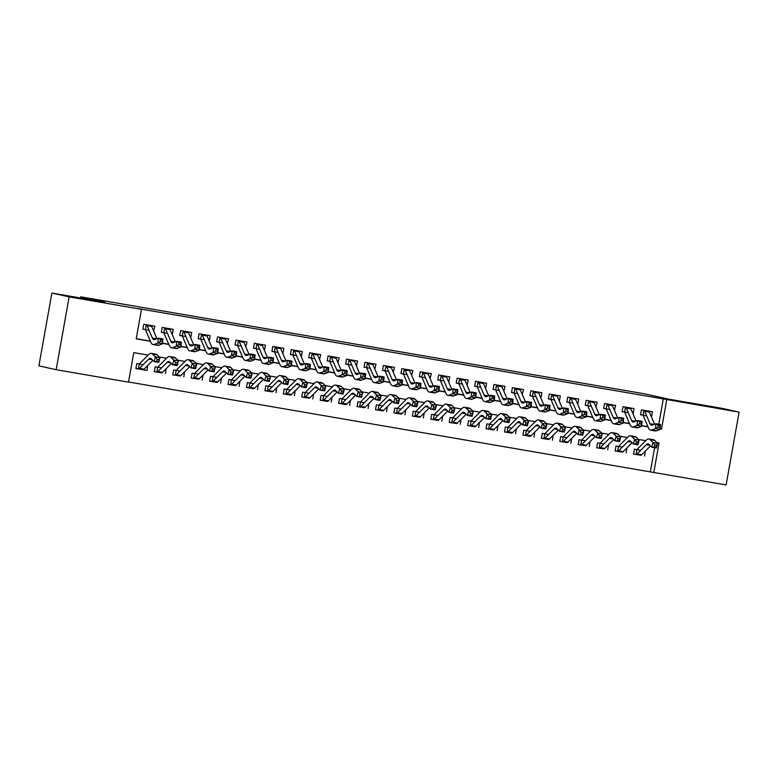 <?xml version="1.0" encoding="UTF-8"?>
<svg xmlns="http://www.w3.org/2000/svg" width="778" height="778" viewBox="0 0 778 778"><rect width="100%" height="100%" fill="white"/><g stroke="black" fill="none" stroke-linecap="round" stroke-linejoin="round"><path stroke-width="1.17" d="M96.258 301.125L71.868 296.846L96.258 301.125M718.308 408.119L693.908 403.85L718.308 408.119M148.141 355.099L133.767 352.619L128.506 382.144L56.162 369.696L38.9 365.874L51.873 293.063L104.855 302.175L80.688 296.826L644.68 393.843L668.847 399.192L721.838 408.304L739.1 412.126L726.127 484.937L653.792 472.499L659.044 442.974L656.953 442.614M128.535 381.979L653.792 472.499M153.655 331.029L154.832 326.157L143.774 324.261L142.899 329.172L149.045 330.232M172.385 334.248L173.261 329.327L162.203 327.431L161.328 332.342L167.484 333.402M190.824 337.419L191.699 332.498L180.642 330.601L179.757 335.512L185.913 336.573M209.253 340.589L210.128 335.668L199.071 333.772L198.196 338.683L204.342 339.743M227.38 343.711L228.557 338.838L217.5 336.942L216.624 341.853L222.771 342.913M245.809 346.881L246.986 342.009L235.929 340.112L235.053 345.024L241.199 346.084M264.539 350.1L265.424 345.179L254.357 343.283L253.482 348.194L259.638 349.254M282.978 353.27L283.853 348.349L272.796 346.453L271.921 351.364L278.067 352.424M301.407 356.441L302.282 351.52L291.225 349.623L290.35 354.535L296.496 355.595M319.534 359.562L320.711 354.69L309.654 352.794L308.778 357.705L314.925 358.765M337.963 362.733L339.14 357.861L328.083 355.964L327.207 360.875L333.363 361.935M356.402 365.903L357.579 361.031L346.511 359.135L345.636 364.046L351.792 365.106M374.831 369.073L376.007 364.201L364.95 362.305L364.075 367.216L370.221 368.276M393.26 372.244L394.436 367.372L383.379 365.475L382.504 370.386L388.65 371.446M411.688 375.414L412.865 370.542L401.808 368.646L400.933 373.557L407.079 374.617M430.117 378.585L431.294 373.712L420.237 371.816L419.361 376.727L425.517 377.787M448.857 381.804L449.733 376.883L438.675 374.977L437.79 379.897L443.946 380.957M467.286 384.974L468.161 380.053L457.104 378.147L456.229 383.068L462.375 384.128M485.715 388.144L486.59 383.223L475.533 381.317L474.658 386.238L480.804 387.298M503.843 391.266L505.019 386.394L493.962 384.488L493.087 389.408L499.233 390.468M522.271 394.436L523.458 389.564L512.391 387.658L511.516 392.579L517.671 393.639M541.011 397.655L541.887 392.734L530.829 390.828L529.954 395.749L536.1 396.809M559.44 400.826L560.316 395.905L549.258 393.999L548.383 398.92L554.529 399.98M577.869 403.996L578.744 399.075L567.687 397.169L566.812 402.09L572.958 403.15M595.997 407.118L597.173 402.245L586.116 400.339L585.241 405.26L591.397 406.32M614.435 410.288L615.612 405.416L604.545 403.51L603.67 408.431L609.826 409.491M633.166 413.507L634.041 408.586L622.984 406.68L622.108 411.601L628.254 412.661M640.994 455.237L633.525 454.138L634.401 449.217L640.741 450.306M622.565 452.076L615.097 450.968L615.972 446.047L622.312 447.136M604.136 448.906L596.658 447.797L597.543 442.876L603.884 443.966M585.698 445.736L578.229 444.627L579.104 439.706L585.455 440.795M567.269 442.565L559.8 441.457L560.675 436.536L567.016 437.625M548.84 439.395L541.371 438.286L542.247 433.365L548.587 434.455M530.411 436.225L522.942 435.116L523.818 430.195L530.158 431.284M511.973 433.054L504.504 431.946L505.379 427.025L511.73 428.114M493.544 429.884L486.075 428.775L486.95 423.854L493.301 424.944M475.115 426.714L467.646 425.605L468.521 420.684L474.862 421.773M456.686 423.543L449.217 422.435L450.092 417.514L456.433 418.603M438.257 420.373L430.788 419.264L431.664 414.343L438.004 415.433M419.819 417.202L412.35 416.094L413.225 411.173L419.575 412.262M401.39 414.032L393.921 412.924L394.796 408.003L401.147 409.092M382.961 410.862L375.492 409.753L376.367 404.832L382.708 405.921M364.532 407.691L357.063 406.583L357.938 401.662L364.279 402.751M346.103 404.521L338.625 403.412L339.509 398.492L345.85 399.581M327.664 401.351L320.196 400.242L321.071 395.321L327.421 396.41M309.236 398.18L301.767 397.072L302.642 392.151L308.983 393.24M290.807 395.01L283.338 393.901L284.213 388.981L290.554 390.07M272.378 391.84L264.909 390.731L265.784 385.81L272.125 386.899M253.939 388.669L246.47 387.561L247.346 382.64L253.696 383.729M235.51 385.499L228.042 384.39L228.917 379.469L235.267 380.559M217.081 382.329L209.613 381.22L210.488 376.299L216.829 377.388M198.653 379.158L191.184 378.05L192.059 373.129L198.4 374.218M180.224 375.988L172.755 374.879L173.63 369.958L179.971 371.048M161.785 372.818L154.316 371.709L155.192 366.788L161.542 367.877M650.34 471.731L654.619 447.681M644.583 456.034L645.351 451.094M626.154 452.864L626.922 447.924M607.725 449.694L608.493 444.753M589.286 446.523L590.055 441.583M570.858 443.353L571.626 438.413M552.429 440.183L553.197 435.242M534 437.012L534.768 432.072M515.571 433.842L516.339 428.902M497.132 430.672L497.901 425.731M478.703 427.501L479.472 422.561M460.275 424.331L461.043 419.391M441.846 421.161L442.614 416.22M423.407 417.99L424.185 413.05M404.978 414.82L405.746 409.88M386.549 411.65L387.318 406.709M368.12 408.479L368.889 403.539M349.692 405.309L350.46 400.369M331.253 402.138L332.021 397.198M312.824 398.968L313.592 394.028M294.395 395.798L295.163 390.857M275.966 392.627L276.735 387.687M257.528 389.457L258.306 384.517M239.099 386.287L239.867 381.346M220.67 383.116L221.438 378.176M202.241 379.946L203.009 375.006M183.812 376.776L184.581 371.835M165.374 373.605L166.152 368.665M143.103 364.707L136.763 363.618L135.887 368.539L146.945 370.435L147.713 365.495M658.801 424.224L663.303 398.92L138.027 308.565L141.479 309.323L136.218 338.848L150.417 341.289M136.247 338.683L150.339 341.104M162.514 343.195L168.768 344.275M180.943 346.366L187.197 347.445M199.382 349.536L205.625 350.615M217.811 352.706L224.064 353.786M236.24 355.877L242.493 356.956M254.669 359.047L260.922 360.126M273.107 362.217L279.351 363.297M291.536 365.388L297.779 366.467M309.965 368.558L316.218 369.638M328.394 371.728L334.647 372.808M346.823 374.899L353.076 375.978M365.261 378.069L371.505 379.149M383.69 381.239L389.943 382.319M402.119 384.41L408.372 385.489M420.548 387.58L426.801 388.66M438.977 390.751L445.23 391.83M457.415 393.921L463.659 395M475.844 397.091L482.097 398.171M494.273 400.262L500.526 401.341M512.702 403.432L518.955 404.511M531.141 406.602L537.384 407.682M549.569 409.773L555.813 410.852M567.998 412.943L574.252 414.022M586.427 416.113L592.68 417.193M604.856 419.284L611.109 420.363M623.295 422.454L629.538 423.533M641.724 425.624L647.977 426.704M651.594 416.677L652.47 411.757L641.412 409.85L640.537 414.771L646.683 415.831M80.688 296.826L80.484 297.984M51.873 293.063L69.135 296.885L141.479 309.323M56.162 369.696L69.135 296.885M663.303 398.92L739.1 412.126M660.133 428.97L661.504 429.203L666.756 399.678M162.505 343.37L168.845 344.459M180.934 346.541L187.274 347.63M199.363 349.711L205.703 350.8M217.791 352.881L224.142 353.971M236.22 356.052L242.571 357.141M254.659 359.222L261 360.311M273.088 362.392L279.428 363.482M291.517 365.563L297.867 366.652M309.945 368.733L316.296 369.822M328.374 371.903L334.725 372.993M346.813 375.074L353.154 376.163M365.242 378.244L371.583 379.333M383.671 381.414L390.021 382.504M402.1 384.585L408.45 385.674M420.538 387.755L426.879 388.844M438.967 390.926L445.308 392.015M457.396 394.096L463.737 395.185M475.825 397.266L482.175 398.355M494.254 400.437L500.604 401.526M512.692 403.607L519.033 404.696M531.121 406.777L537.462 407.866M549.55 409.948L555.9 411.037M567.979 413.118L574.329 414.207M586.418 416.288L592.758 417.378M604.846 419.459L611.187 420.548M623.275 422.629L629.616 423.718M641.704 425.799L648.055 426.889M645.779 440.688L638.524 439.444M627.34 437.518L620.085 436.273M608.911 434.348L601.657 433.103M590.483 431.177L583.228 429.933M572.054 428.007L564.799 426.762M553.615 424.837L546.37 423.592M535.186 421.666L527.931 420.421M516.757 418.496L509.502 417.251M498.328 415.326L491.074 414.081M479.9 412.155L472.645 410.91M461.461 408.985L454.206 407.74M443.032 405.815L435.777 404.57M424.603 402.644L417.348 401.399M406.174 399.474L398.92 398.229M387.745 396.303L380.491 395.059M369.307 393.133L362.052 391.888M350.878 389.963L343.623 388.718M332.449 386.792L325.194 385.548M314.02 383.622L306.765 382.377M295.582 380.452L288.337 379.207M277.153 377.291L269.898 376.037M258.724 374.121L251.469 372.866M240.295 370.95L233.04 369.696M221.866 367.78L214.611 366.526M203.428 364.61L196.173 363.355M184.999 361.439L177.744 360.185M166.57 358.269L159.315 357.014M660.143 428.902L661.504 429.203M143.356 369.647L146.945 370.435M642.647 415.092L640.547 414.684M643.97 410.298A7.002 2.47 99.8 0 1 644.719 411.241L650.068 423.738A9.997 3.53 -80.2 0 0 651.536 425.226A9.997 3.53 -80.2 0 0 652.285 425.138L655.961 423.738L660.561 424.525L660.094 429.407L656.418 430.817A14.996 5.3 99.8 0 1 655.29 430.944L650.68 430.156A14.996 5.3 99.8 0 1 648.492 427.919L643.143 415.423M659.832 427.326L660.016 425.381L658.178 425.06L657.984 427.015L659.832 427.326L660.094 429.407L655.484 428.62L651.818 430.02A14.996 5.3 99.8 0 1 650.68 430.156M648.57 411.085A7.002 2.47 99.8 0 1 649.329 412.039L654.57 424.263M643.941 410.288L643.056 415.209M657.984 427.015L655.484 428.62L655.961 423.738L658.178 425.06M660.016 425.381L660.561 424.525M640.722 455.305L640.664 455.305A7.002 2.47 -80.2 0 0 641.724 454.741L650.496 445.93M636.929 449.645L636.064 454.508L633.545 454.041M635.636 454.449L636.064 454.508A7.002 2.47 -80.2 0 0 637.114 453.953L646.343 444.685A9.997 3.53 99.8 0 1 648.084 443.907A9.997 3.53 99.8 0 1 648.871 444.335L651.779 447.194L653.014 442.488L650.107 439.619A14.996 5.3 -80.2 0 0 648.93 438.977A14.996 5.3 -80.2 0 0 646.314 440.144L637.085 449.412M654.804 444.899L653.014 442.488L657.624 443.275L656.389 447.992L651.779 447.194L656.146 447.097L656.642 445.211L654.804 444.899L654.308 446.786M656.642 445.211L657.624 443.275L654.716 440.406A14.996 5.3 -80.2 0 0 653.539 439.774L648.93 438.977M656.389 447.992L656.146 447.097M624.209 411.922L622.118 411.513M624.627 412.039L625.502 407.118A7.002 2.47 99.8 0 1 626.29 408.071L631.639 420.567A9.997 3.53 -80.2 0 0 633.097 422.055A9.997 3.53 -80.2 0 0 633.856 421.968L637.522 420.567L642.132 421.355L641.665 426.237L637.989 427.647A14.996 5.3 99.8 0 1 636.861 427.774L632.251 426.986A14.996 5.3 99.8 0 1 630.063 424.749L624.715 412.252M641.403 424.166L641.587 422.211L639.74 421.89L639.555 423.845L641.403 424.166L641.665 426.237L637.056 425.449L633.38 426.85A14.996 5.3 99.8 0 1 632.251 426.986M630.141 407.915A7.002 2.47 99.8 0 1 630.9 408.868L636.132 421.093M639.555 423.845L637.056 425.449L637.522 420.567L639.74 421.89M641.587 422.211L642.132 421.355M605.78 408.751L603.689 408.343M607.103 403.957A7.002 2.47 99.8 0 1 607.861 404.9L613.21 417.397A9.997 3.53 -80.2 0 0 614.669 418.885A9.997 3.53 -80.2 0 0 615.427 418.797L619.094 417.397L623.703 418.185L623.236 423.067L619.56 424.477A14.996 5.3 99.8 0 1 618.432 424.603L613.823 423.816A14.996 5.3 99.8 0 1 611.634 421.579L606.286 409.082M622.964 420.995L623.159 419.041L621.311 418.72L621.126 420.674L622.964 420.995L623.236 423.067L618.627 422.279L614.951 423.679A14.996 5.3 99.8 0 1 613.823 423.816M611.712 404.745A7.002 2.47 99.8 0 1 612.471 405.698L617.703 417.922M607.073 403.947L606.198 408.868M621.126 420.674L618.627 422.279L619.094 417.397L621.311 418.72M623.159 419.041L623.703 418.185M587.351 405.581L585.26 405.173M587.769 405.698L588.645 400.777A7.002 2.47 99.8 0 1 589.432 401.73L594.781 414.227A9.997 3.53 -80.2 0 0 596.24 415.724A9.997 3.53 -80.2 0 0 596.989 415.627L600.665 414.227L605.274 415.014L604.798 419.896L601.131 421.306A14.996 5.3 99.8 0 1 600.003 421.433L595.394 420.645A14.996 5.3 99.8 0 1 593.206 418.408L587.847 405.912M604.535 417.825L604.72 415.87L602.882 415.549L602.697 417.504L604.535 417.825L604.798 419.896L600.198 419.109L596.522 420.509A14.996 5.3 99.8 0 1 595.394 420.645M593.283 401.574A7.002 2.47 99.8 0 1 594.032 402.527L599.274 414.752M602.697 417.504L600.198 419.109L600.665 414.227L602.882 415.549M604.72 415.87L605.274 415.014M568.922 402.411L566.831 402.002M569.34 402.527L570.216 397.607A7.002 2.47 99.8 0 1 570.994 398.56L576.352 411.056A9.997 3.53 -80.2 0 0 577.811 412.554A9.997 3.53 -80.2 0 0 578.56 412.457L582.236 411.056L586.845 411.844L586.369 416.726L582.703 418.136A14.996 5.3 99.8 0 1 581.565 418.263L576.965 417.475A14.996 5.3 99.8 0 1 574.767 415.238L569.418 402.741M586.106 414.655L586.291 412.7L584.453 412.379L584.259 414.334L586.106 414.655L586.369 416.726L581.759 415.938L578.093 417.339A14.996 5.3 99.8 0 1 576.965 417.475M574.854 398.404A7.002 2.47 99.8 0 1 575.603 399.357L580.845 411.591M584.259 414.334L581.759 415.938L582.236 411.056L584.453 412.379M586.291 412.7L586.845 411.844M622.293 452.135L622.235 452.135A7.002 2.47 -80.2 0 0 623.295 451.571L632.067 442.76M618.491 446.475L617.625 451.337L615.106 450.87M617.207 451.279L617.625 451.337A7.002 2.47 -80.2 0 0 618.685 450.783L627.914 441.515A9.997 3.53 99.8 0 1 629.655 440.737A9.997 3.53 99.8 0 1 630.433 441.165L633.35 444.024L634.585 439.317L631.678 436.448A14.996 5.3 -80.2 0 0 630.501 435.806A14.996 5.3 -80.2 0 0 627.885 436.973L618.656 446.241M636.365 441.729L634.585 439.317L639.195 440.105L637.95 444.822L633.35 444.024L637.717 443.927L638.213 442.04L636.365 441.729L635.879 443.616M638.213 442.04L639.195 440.105L636.278 437.236A14.996 5.3 -80.2 0 0 635.111 436.604L630.501 435.806M617.372 451.308L622.235 452.135M637.95 444.822L637.717 443.927M603.864 448.964L603.806 448.964A7.002 2.47 -80.2 0 0 604.856 448.4L613.628 439.589M600.062 443.304L599.196 448.167L596.677 447.7M598.768 448.109L599.196 448.167A7.002 2.47 -80.2 0 0 600.256 447.613L609.475 438.345A9.997 3.53 99.8 0 1 611.226 437.567A9.997 3.53 99.8 0 1 612.004 437.995L614.912 440.854L616.157 436.147L613.239 433.278A14.996 5.3 -80.2 0 0 612.072 432.636A14.996 5.3 -80.2 0 0 609.456 433.803L600.227 443.071M617.936 438.559L616.157 436.147L620.766 436.935L619.521 441.651L614.912 440.854L619.288 440.756L619.784 438.87L617.936 438.559L617.44 440.445M619.784 438.87L620.766 436.935L617.849 434.066A14.996 5.3 -80.2 0 0 616.682 433.434L612.072 432.636M619.521 441.651L619.288 440.756M585.426 445.794L585.377 445.794A7.002 2.47 -80.2 0 0 586.427 445.23L595.199 436.419M581.633 440.134L580.767 444.997L578.249 444.53M580.339 444.938L580.767 444.997A7.002 2.47 -80.2 0 0 581.818 444.442L591.047 435.174A9.997 3.53 99.8 0 1 592.797 434.396A9.997 3.53 99.8 0 1 593.575 434.824L596.483 437.683L597.718 432.976L594.81 430.108A14.996 5.3 -80.2 0 0 593.643 429.466A14.996 5.3 -80.2 0 0 591.027 430.633L581.798 439.91M599.507 435.388L597.718 432.976L602.328 433.764L601.093 438.481L596.483 437.683L600.859 437.586L601.355 435.699L599.507 435.388L599.011 437.275M601.355 435.699L602.328 433.764L599.42 430.895A14.996 5.3 -80.2 0 0 598.243 430.263L593.643 429.466M601.093 438.481L600.859 437.586M566.997 442.624L566.938 442.624A7.002 2.47 -80.2 0 0 567.998 442.06L576.77 433.249M563.204 436.964L562.338 441.826L559.82 441.359M561.91 441.768L562.338 441.826A7.002 2.47 -80.2 0 0 563.389 441.272L572.618 432.004A9.997 3.53 99.8 0 1 574.359 431.226A9.997 3.53 99.8 0 1 575.146 431.654L578.054 434.513L579.289 429.806L576.381 426.937A14.996 5.3 -80.2 0 0 575.205 426.295A14.996 5.3 -80.2 0 0 572.589 427.462L563.369 436.74M581.078 432.218L579.289 429.806L583.899 430.594L582.664 435.31L578.054 434.513L582.421 434.416L582.917 432.529L581.078 432.218L580.582 434.105M582.917 432.529L583.899 430.594L580.991 427.725A14.996 5.3 -80.2 0 0 579.814 427.093L575.205 426.295M562.076 441.797L566.938 442.624M582.664 435.31L582.421 434.416M550.493 399.24L548.393 398.832M550.902 399.357L551.777 394.436A7.002 2.47 99.8 0 1 552.565 395.389L557.914 407.886A9.997 3.53 -80.2 0 0 559.382 409.384A9.997 3.53 -80.2 0 0 560.131 409.296L563.807 407.886L568.407 408.674L567.94 413.556L564.264 414.966A14.996 5.3 99.8 0 1 563.136 415.102L558.526 414.304A14.996 5.3 99.8 0 1 556.338 412.068L550.989 399.571M567.677 411.484L567.862 409.529L566.024 409.209L565.83 411.163L567.677 411.484L567.94 413.556L563.33 412.768L559.664 414.168A14.996 5.3 99.8 0 1 558.526 414.304M556.416 395.234A7.002 2.47 99.8 0 1 557.174 396.187L562.406 408.421M565.83 411.163L563.33 412.768L563.807 407.886L566.024 409.209M567.862 409.529L568.407 408.674M548.568 439.453L548.509 439.453A7.002 2.47 -80.2 0 0 549.569 438.889L558.341 430.078M544.775 433.793L543.9 438.656L541.381 438.189M543.482 438.598L543.9 438.656A7.002 2.47 -80.2 0 0 544.96 438.102L554.189 428.834A9.997 3.53 99.8 0 1 555.93 428.056A9.997 3.53 99.8 0 1 556.708 428.484L559.625 431.343L560.86 426.636L557.952 423.767A14.996 5.3 -80.2 0 0 556.776 423.125A14.996 5.3 -80.2 0 0 554.16 424.292L544.931 433.57M562.65 429.048L560.86 426.636L565.47 427.423L564.235 432.14L559.625 431.343L563.992 431.245L564.488 429.359L562.65 429.048L562.154 430.934M564.488 429.359L565.47 427.423L562.562 424.555A14.996 5.3 -80.2 0 0 561.385 423.922L556.776 423.125M543.647 438.627L548.509 439.453M564.235 432.14L563.992 431.245M532.055 396.07L529.964 395.662M532.473 396.187L533.348 391.266A7.002 2.47 99.8 0 1 534.136 392.219L539.485 404.716A9.997 3.53 -80.2 0 0 540.943 406.213A9.997 3.53 -80.2 0 0 541.702 406.126L545.368 404.716L549.978 405.503L549.511 410.385L545.835 411.795A14.996 5.3 99.8 0 1 544.707 411.932L540.097 411.134A14.996 5.3 99.8 0 1 537.909 408.897L532.56 396.401M549.239 408.314L549.433 406.359L547.586 406.038L547.401 407.993L549.239 408.314L549.511 410.385L544.901 409.598L541.225 410.998A14.996 5.3 99.8 0 1 540.097 411.134M537.987 392.063A7.002 2.47 99.8 0 1 538.746 393.016L543.978 405.25M547.401 407.993L544.901 409.598L545.368 404.716L547.586 406.038M549.433 406.359L549.978 405.503M530.139 436.283L530.081 436.283A7.002 2.47 -80.2 0 0 531.131 435.719L539.913 426.908M526.336 430.623L525.471 435.486L522.952 435.019M525.043 435.427L525.471 435.486A7.002 2.47 -80.2 0 0 526.531 434.931L535.76 425.663A9.997 3.53 99.8 0 1 537.501 424.885A9.997 3.53 99.8 0 1 538.279 425.313L541.196 428.172L542.431 423.465L539.524 420.597A14.996 5.3 -80.2 0 0 538.347 419.955A14.996 5.3 -80.2 0 0 535.731 421.122L526.502 430.399M544.211 425.877L542.431 423.465L547.041 424.253L545.796 428.97L541.196 428.172L545.563 428.075L546.059 426.188L544.211 425.877L543.715 427.764M546.059 426.188L547.041 424.253L544.123 421.394A14.996 5.3 -80.2 0 0 542.956 420.752L538.347 419.955M525.218 435.456L530.081 436.283M545.796 428.97L545.563 428.075M513.626 392.9L511.535 392.491M514.948 388.105A7.002 2.47 99.8 0 1 515.707 389.049L521.056 401.545A9.997 3.53 -80.2 0 0 522.515 403.043A9.997 3.53 -80.2 0 0 523.263 402.955L526.939 401.545L531.549 402.333L531.073 407.215L527.406 408.625A14.996 5.3 99.8 0 1 526.278 408.761L521.668 407.964A14.996 5.3 99.8 0 1 519.48 405.727L514.122 393.23M530.81 405.144L531.004 403.189L529.157 402.868L528.972 404.823L530.81 405.144L531.073 407.215L526.473 406.427L522.797 407.828A14.996 5.3 99.8 0 1 521.668 407.964M519.558 388.893A7.002 2.47 99.8 0 1 520.307 389.846L525.549 402.08M514.919 388.096L514.044 393.016M528.972 404.823L526.473 406.427L526.939 401.545L529.157 402.868M531.004 403.189L531.549 402.333M511.7 433.113L511.652 433.113A7.002 2.47 -80.2 0 0 512.702 432.549L521.474 423.738M507.908 427.453L507.042 432.315L504.523 431.848M506.614 432.257L507.042 432.315A7.002 2.47 -80.2 0 0 508.092 431.761L517.321 422.493A9.997 3.53 99.8 0 1 519.072 421.715A9.997 3.53 99.8 0 1 519.85 422.143L522.758 425.002L524.002 420.295L521.085 417.426A14.996 5.3 -80.2 0 0 519.918 416.784A14.996 5.3 -80.2 0 0 517.302 417.951L508.073 427.229M525.782 422.707L524.002 420.295L528.602 421.083L527.367 425.799L522.758 425.002L527.134 424.905L527.63 423.018L525.782 422.707L525.286 424.594M527.63 423.018L528.602 421.083L525.695 418.224A14.996 5.3 -80.2 0 0 524.528 417.582L519.918 416.784M506.702 432.276L511.652 433.113M527.367 425.799L527.134 424.905M495.197 389.729L493.106 389.321M495.615 389.846L496.49 384.925A7.002 2.47 99.8 0 1 497.268 385.878L502.627 398.375A9.997 3.53 -80.2 0 0 504.086 399.873A9.997 3.53 -80.2 0 0 504.834 399.785L508.511 398.375L513.12 399.163L512.644 404.045L508.977 405.455A14.996 5.3 99.8 0 1 507.849 405.591L503.24 404.793A14.996 5.3 99.8 0 1 501.051 402.557L495.693 390.06M512.381 401.973L512.566 400.018L510.728 399.697L510.543 401.652L512.381 401.973L512.644 404.045L508.034 403.257L504.368 404.667A14.996 5.3 99.8 0 1 503.24 404.793M501.129 385.723A7.002 2.47 99.8 0 1 501.878 386.676L507.12 398.91M510.543 401.652L508.034 403.257L508.511 398.375L510.728 399.697M512.566 400.018L513.12 399.163M488.273 429.106L493.223 429.942A7.002 2.47 -80.2 0 0 494.273 429.378L503.045 420.567M489.479 424.282L488.613 429.145L486.094 428.678M488.185 429.086L488.613 429.145A7.002 2.47 -80.2 0 0 489.663 428.59L498.893 419.323A9.997 3.53 99.8 0 1 500.633 418.545A9.997 3.53 99.8 0 1 501.421 418.972L504.329 421.832L505.564 417.125L502.656 414.256A14.996 5.3 -80.2 0 0 501.489 413.614A14.996 5.3 -80.2 0 0 498.873 414.781L489.644 424.059M507.353 419.536L505.564 417.125L510.174 417.912L508.938 422.629L504.329 421.832L508.705 421.734L509.191 419.848L507.353 419.536L506.857 421.423M509.191 419.848L510.174 417.912L507.266 415.053A14.996 5.3 -80.2 0 0 506.089 414.411L501.489 413.614M493.233 429.962L488.351 429.116M508.938 422.629L508.705 421.734M476.768 386.559L474.677 386.151M477.177 386.676L478.062 381.755A7.002 2.47 99.8 0 1 478.84 382.718L484.188 395.205A9.997 3.53 -80.2 0 0 485.657 396.702A9.997 3.53 -80.2 0 0 486.406 396.615L490.082 395.205L494.682 395.992L494.215 400.874L490.539 402.284A14.996 5.3 99.8 0 1 489.411 402.421L484.811 401.623A14.996 5.3 99.8 0 1 482.613 399.386L477.264 386.89M493.952 398.803L494.137 396.848L492.299 396.527L492.104 398.482L493.952 398.803L494.215 400.874L489.605 400.087L485.939 401.497A14.996 5.3 99.8 0 1 484.811 401.623M482.691 382.552A7.002 2.47 99.8 0 1 483.449 383.505L488.691 395.739M492.104 398.482L489.605 400.087L490.082 395.205L492.299 396.527M494.137 396.848L494.682 395.992M469.922 425.945L474.784 426.772A7.002 2.47 -80.2 0 0 475.844 426.208L484.616 417.397M471.05 421.112L470.184 425.974L467.666 425.508M469.756 425.916L470.184 425.974A7.002 2.47 -80.2 0 0 471.235 425.42L480.464 416.152A9.997 3.53 99.8 0 1 482.204 415.374A9.997 3.53 99.8 0 1 482.992 415.802L485.9 418.661L487.135 413.954L484.227 411.085A14.996 5.3 -80.2 0 0 483.05 410.444A14.996 5.3 -80.2 0 0 480.434 411.611L471.205 420.888M488.924 416.366L487.135 413.954L491.745 414.742L490.51 419.459L485.9 418.661L490.266 418.564L490.762 416.677L488.924 416.366L488.428 418.253M490.762 416.677L491.745 414.742L488.837 411.883A14.996 5.3 -80.2 0 0 487.66 411.241L483.05 410.444M490.51 419.459L490.266 418.564M458.339 383.389L456.239 382.98M459.652 378.594A7.002 2.47 99.8 0 1 460.411 379.547L465.759 392.034A9.997 3.53 -80.2 0 0 467.218 393.532A9.997 3.53 -80.2 0 0 467.977 393.444L471.643 392.034L476.253 392.822L475.786 397.704L472.11 399.114A14.996 5.3 99.8 0 1 470.982 399.25L466.372 398.453A14.996 5.3 99.8 0 1 464.184 396.216L458.835 383.719M475.523 395.632L475.708 393.678L473.86 393.357L473.676 395.312L475.523 395.632L475.786 397.704L471.176 396.916L467.5 398.326A14.996 5.3 99.8 0 1 466.372 398.453M464.262 379.382A7.002 2.47 99.8 0 1 465.02 380.335L470.252 392.569M459.623 378.585L458.748 383.505M473.676 395.312L471.176 396.916L471.643 392.034L473.86 393.357M475.708 393.678L476.253 392.822M456.414 423.602L456.355 423.602A7.002 2.47 -80.2 0 0 457.415 423.038L466.187 414.227M452.611 417.942L451.746 422.804L449.227 422.337M451.328 422.746L451.746 422.804A7.002 2.47 -80.2 0 0 452.806 422.25L462.035 412.982A9.997 3.53 99.8 0 1 463.776 412.204A9.997 3.53 99.8 0 1 464.554 412.632L467.471 415.491L468.706 410.784L465.798 407.915A14.996 5.3 -80.2 0 0 464.622 407.273A14.996 5.3 -80.2 0 0 462.006 408.44L452.777 417.718M470.496 413.196L468.706 410.784L473.316 411.572L472.071 416.288L467.471 415.491L471.838 415.394L472.334 413.517L470.496 413.196L470 415.082M472.334 413.517L473.316 411.572L470.408 408.713A14.996 5.3 -80.2 0 0 469.231 408.071L464.622 407.273M472.071 416.288L471.838 415.394M439.901 380.218L437.81 379.81M441.223 375.424A7.002 2.47 99.8 0 1 441.982 376.377L447.331 388.864A9.997 3.53 -80.2 0 0 448.789 390.361A9.997 3.53 -80.2 0 0 449.548 390.274L453.214 388.864L457.824 389.652L457.357 394.534L453.681 395.944A14.996 5.3 99.8 0 1 452.553 396.08L447.943 395.282A14.996 5.3 99.8 0 1 445.755 393.046L440.406 380.549M457.085 392.462L457.279 390.507L455.431 390.186L455.247 392.141L457.085 392.462L457.357 394.534L452.747 393.746L449.071 395.156A14.996 5.3 99.8 0 1 447.943 395.282M445.833 376.212A7.002 2.47 99.8 0 1 446.591 377.165L451.824 389.399M441.194 375.414L440.319 380.335M455.247 392.141L452.747 393.746L453.214 388.864L455.431 390.186M457.279 390.507L457.824 389.652M437.985 420.431L437.926 420.431A7.002 2.47 -80.2 0 0 438.977 419.867L447.758 411.056M434.182 414.771L433.317 419.634L430.798 419.167M432.889 419.575L433.317 419.634A7.002 2.47 -80.2 0 0 434.377 419.079L443.596 409.811A9.997 3.53 99.8 0 1 445.347 409.034A9.997 3.53 99.8 0 1 446.125 409.461L449.032 412.321L450.277 407.614L447.36 404.745A14.996 5.3 -80.2 0 0 446.193 404.103A14.996 5.3 -80.2 0 0 443.577 405.27L434.348 414.548M452.057 410.025L450.277 407.614L454.887 408.401L453.642 413.118L449.032 412.321L453.409 412.223L453.905 410.346L452.057 410.025L451.561 411.912M453.905 410.346L454.887 408.401L451.969 405.542A14.996 5.3 -80.2 0 0 450.802 404.9L446.193 404.103M433.064 419.605L437.926 420.431M453.642 413.118L453.409 412.223M421.472 377.048L419.381 376.64M422.794 372.254A7.002 2.47 99.8 0 1 423.553 373.207L428.902 385.694A9.997 3.53 -80.2 0 0 430.36 387.191A9.997 3.53 -80.2 0 0 431.109 387.104L434.785 385.694L439.395 386.481L438.918 391.363L435.252 392.773A14.996 5.3 99.8 0 1 434.124 392.909L429.514 392.112A14.996 5.3 99.8 0 1 427.326 389.875L421.968 377.379M438.656 389.292L438.85 387.337L437.003 387.016L436.818 388.971L438.656 389.292L438.918 391.363L434.319 390.575L430.642 391.986A14.996 5.3 99.8 0 1 429.514 392.112M427.404 373.041A7.002 2.47 99.8 0 1 428.153 373.994L433.395 386.228M422.765 372.244L421.89 377.165M436.818 388.971L434.319 390.575L434.785 385.694L437.003 387.016M438.85 387.337L439.395 386.481M419.546 417.261L419.498 417.261A7.002 2.47 -80.2 0 0 420.548 416.697L429.32 407.886M415.753 411.601L414.888 416.463L412.369 415.997M414.46 416.405L414.888 416.463A7.002 2.47 -80.2 0 0 415.938 415.909L425.167 406.641A9.997 3.53 99.8 0 1 426.918 405.863A9.997 3.53 99.8 0 1 427.696 406.291L430.604 409.15L431.848 404.443L428.931 401.574A14.996 5.3 -80.2 0 0 427.764 400.933A14.996 5.3 -80.2 0 0 425.148 402.1L415.919 411.377M433.628 406.855L431.848 404.443L436.448 405.231L435.213 409.948L430.604 409.15L434.98 409.053L435.476 407.176L433.628 406.855L433.132 408.742M435.476 407.176L436.448 405.231L433.541 402.372A14.996 5.3 -80.2 0 0 432.374 401.73L427.764 400.933M414.635 416.434L419.498 417.261M435.213 409.948L434.98 409.053M401.117 414.091L401.069 414.091A7.002 2.47 -80.2 0 0 402.119 413.526L410.891 404.716M397.325 408.431L396.459 413.293L393.94 412.826M396.031 413.235L396.459 413.293A7.002 2.47 -80.2 0 0 397.509 412.739L406.738 403.471A9.997 3.53 99.8 0 1 408.479 402.693A9.997 3.53 99.8 0 1 409.267 403.121L412.175 405.98L413.41 401.273L410.502 398.404A14.996 5.3 -80.2 0 0 409.335 397.762A14.996 5.3 -80.2 0 0 406.709 398.929L397.49 408.207M415.199 403.685L413.41 401.273L418.019 402.061L416.784 406.777L412.175 405.98L416.541 405.883L417.037 404.006L415.199 403.685L414.703 405.571M417.037 404.006L418.019 402.061L415.112 399.202A14.996 5.3 -80.2 0 0 413.935 398.56L409.335 397.762M416.784 406.777L416.541 405.883M382.688 410.92L382.63 410.92A7.002 2.47 -80.2 0 0 383.69 410.356L392.462 401.545M378.896 405.26L378.03 410.123L375.511 409.656M377.602 410.064L378.03 410.123A7.002 2.47 -80.2 0 0 379.081 409.568L388.31 400.3A9.997 3.53 99.8 0 1 390.05 399.522A9.997 3.53 99.8 0 1 390.838 399.95L393.746 402.81L394.981 398.103L392.073 395.234A14.996 5.3 -80.2 0 0 390.896 394.592A14.996 5.3 -80.2 0 0 388.28 395.759L379.051 405.037M396.77 400.514L394.981 398.103L399.591 398.89L398.355 403.607L393.746 402.81L398.112 402.712L398.608 400.835L396.77 400.514L396.274 402.401M398.608 400.835L399.591 398.89L396.683 396.031A14.996 5.3 -80.2 0 0 395.506 395.389L390.896 394.592M398.355 403.607L398.112 402.712M403.043 373.878L400.952 373.469M404.365 369.083A7.002 2.47 99.8 0 1 405.114 370.036L410.473 382.523A9.997 3.53 -80.2 0 0 411.932 384.021A9.997 3.53 -80.2 0 0 412.68 383.933L416.356 382.523L420.966 383.311L420.49 388.193L416.823 389.603A14.996 5.3 99.8 0 1 415.685 389.739L411.085 388.942A14.996 5.3 99.8 0 1 408.888 386.705L403.539 374.208M420.227 386.121L420.412 384.167L418.574 383.846L418.379 385.8L420.227 386.121L420.49 388.193L415.88 387.405L412.214 388.815A14.996 5.3 99.8 0 1 411.085 388.942M408.975 369.871A7.002 2.47 99.8 0 1 409.724 370.824L414.966 383.058M404.336 369.073L403.461 373.994M418.379 385.8L415.88 387.405L416.356 382.523L418.574 383.846M420.412 384.167L420.966 383.311M384.614 370.707L382.513 370.299M385.937 365.913A7.002 2.47 99.8 0 1 386.685 366.866L392.034 379.353A9.997 3.53 -80.2 0 0 393.503 380.85A9.997 3.53 -80.2 0 0 394.251 380.763L397.928 379.353L402.527 380.141L402.061 385.022L398.385 386.433A14.996 5.3 99.8 0 1 397.257 386.569L392.647 385.771A14.996 5.3 99.8 0 1 390.459 383.535L385.11 371.038M401.798 382.951L401.983 380.996L400.145 380.675L399.95 382.63L401.798 382.951L402.061 385.022L397.451 384.235L393.785 385.645A14.996 5.3 99.8 0 1 392.647 385.771M390.537 366.701A7.002 2.47 99.8 0 1 391.295 367.654L396.537 379.888M385.907 365.903L385.022 370.824M399.95 382.63L397.451 384.235L397.928 379.353L400.145 380.675M401.983 380.996L402.527 380.141M366.175 367.537L364.085 367.128M367.498 362.743A7.002 2.47 99.8 0 1 368.257 363.696L373.605 376.182A9.997 3.53 -80.2 0 0 375.064 377.68A9.997 3.53 -80.2 0 0 375.823 377.593L379.489 376.182L384.099 376.97L383.632 381.852L379.956 383.262A14.996 5.3 99.8 0 1 378.828 383.398L374.218 382.601A14.996 5.3 99.8 0 1 372.03 380.364L366.681 367.868M383.369 379.781L383.554 377.826L381.706 377.505L381.521 379.46L383.369 379.781L383.632 381.852L379.022 381.064L375.346 382.475A14.996 5.3 99.8 0 1 374.218 382.601M372.108 363.53A7.002 2.47 99.8 0 1 372.866 364.483L378.098 376.717M367.469 362.733L366.594 367.654M381.521 379.46L379.022 381.064L379.489 376.182L381.706 377.505M383.554 377.826L384.099 376.97M364.26 407.75L364.201 407.75A7.002 2.47 -80.2 0 0 365.261 407.186L374.033 398.375M360.457 402.09L359.592 406.952L357.073 406.486M359.173 406.894L359.592 406.952A7.002 2.47 -80.2 0 0 360.652 406.398L369.881 397.13A9.997 3.53 99.8 0 1 371.621 396.352A9.997 3.53 99.8 0 1 372.399 396.78L375.317 399.639L376.552 394.932L373.644 392.063A14.996 5.3 -80.2 0 0 372.468 391.422A14.996 5.3 -80.2 0 0 369.851 392.589L360.622 401.866M378.332 397.344L376.552 394.932L381.162 395.72L379.917 400.437L375.317 399.639L379.683 399.542L380.179 397.665L378.332 397.344L377.845 399.231M380.179 397.665L381.162 395.72L378.244 392.861A14.996 5.3 -80.2 0 0 377.077 392.219L372.468 391.422M379.917 400.437L379.683 399.542M347.747 364.367L345.656 363.958M349.069 359.572A7.002 2.47 99.8 0 1 349.828 360.525L355.176 373.012A9.997 3.53 -80.2 0 0 356.635 374.51A9.997 3.53 -80.2 0 0 357.394 374.422L361.06 373.012L365.67 373.8L365.203 378.682L361.527 380.092A14.996 5.3 99.8 0 1 360.399 380.228L355.789 379.431A14.996 5.3 99.8 0 1 353.601 377.194L348.252 364.697M364.931 376.61L365.125 374.656L363.277 374.335L363.093 376.289L364.931 376.61L365.203 378.682L360.593 377.894L356.917 379.304A14.996 5.3 99.8 0 1 355.789 379.431M353.679 360.36A7.002 2.47 99.8 0 1 354.437 361.313L359.669 373.547M349.04 359.562L348.165 364.483M363.093 376.289L360.593 377.894L361.06 373.012L363.277 374.335M365.125 374.656L365.67 373.8M345.831 404.579L345.772 404.579A7.002 2.47 -80.2 0 0 346.823 404.015L355.595 395.205M342.028 398.92L341.163 403.782L338.644 403.315M340.735 403.724L341.163 403.782A7.002 2.47 -80.2 0 0 342.223 403.228L351.442 393.96A9.997 3.53 99.8 0 1 353.193 393.182A9.997 3.53 99.8 0 1 353.971 393.61L356.878 396.469L358.123 391.762L355.206 388.893A14.996 5.3 -80.2 0 0 354.039 388.251A14.996 5.3 -80.2 0 0 351.423 389.428L342.194 398.696M359.903 394.174L358.123 391.762L362.723 392.55L361.488 397.266L356.878 396.469L361.255 396.372L361.751 394.495L359.903 394.174L359.407 396.06M361.751 394.495L362.723 392.55L359.815 389.69A14.996 5.3 -80.2 0 0 358.648 389.049L354.039 388.251M340.91 403.753L345.772 404.579M361.488 397.266L361.255 396.372M329.318 361.196L327.227 360.788M330.64 356.402A7.002 2.47 99.8 0 1 331.399 357.355L336.748 369.842A9.997 3.53 -80.2 0 0 338.206 371.339A9.997 3.53 -80.2 0 0 338.955 371.252L342.631 369.842L347.241 370.629L346.764 375.511L343.098 376.922A14.996 5.3 99.8 0 1 341.97 377.058L337.36 376.26A14.996 5.3 99.8 0 1 335.172 374.024L329.814 361.527M346.502 373.44L346.687 371.485L344.849 371.164L344.664 373.119L346.502 373.44L346.764 375.511L342.164 374.724L338.488 376.134A14.996 5.3 99.8 0 1 337.36 376.26M335.25 357.19A7.002 2.47 99.8 0 1 335.999 358.143L341.241 370.377M330.611 356.392L329.736 361.313M344.664 373.119L342.164 374.724L342.631 369.842L344.849 371.164M346.687 371.485L347.241 370.629M327.392 401.409L327.344 401.409A7.002 2.47 -80.2 0 0 328.394 400.845L337.166 392.034M323.599 395.749L322.734 400.612L320.215 400.145M322.306 400.553L322.734 400.612A7.002 2.47 -80.2 0 0 323.784 400.057L333.013 390.789A9.997 3.53 99.8 0 1 334.764 390.011A9.997 3.53 99.8 0 1 335.542 390.439L338.449 393.298L339.685 388.592L336.777 385.723A14.996 5.3 -80.2 0 0 335.61 385.081A14.996 5.3 -80.2 0 0 332.994 386.258L323.765 395.525M341.474 391.003L339.685 388.592L344.294 389.379L343.059 394.096L338.449 393.298L342.826 393.201L343.322 391.324L341.474 391.003L340.978 392.89M343.322 391.324L344.294 389.379L341.386 386.52A14.996 5.3 -80.2 0 0 340.21 385.878L335.61 385.081M322.471 400.582L327.344 401.409M343.059 394.096L342.826 393.201M310.889 358.026L308.798 357.617M312.211 353.231A7.002 2.47 99.8 0 1 312.96 354.185L318.319 366.671A9.997 3.53 -80.2 0 0 319.777 368.169A9.997 3.53 -80.2 0 0 320.526 368.082L324.202 366.671L328.812 367.459L328.335 372.341L324.669 373.751A14.996 5.3 99.8 0 1 323.531 373.887L318.931 373.09A14.996 5.3 99.8 0 1 316.734 370.853L311.385 358.357M328.073 370.27L328.258 368.315L326.42 367.994L326.225 369.949L328.073 370.27L328.335 372.341L323.726 371.553L320.059 372.963A14.996 5.3 99.8 0 1 318.931 373.09M316.811 354.019A7.002 2.47 99.8 0 1 317.57 354.972L322.812 367.206M312.182 353.222L311.307 358.143M326.225 369.949L323.726 371.553L324.202 366.671L326.42 367.994M328.258 368.315L328.812 367.459M308.963 398.239L308.905 398.239A7.002 2.47 -80.2 0 0 309.965 397.675L318.737 388.864M305.171 392.579L304.305 397.441L301.786 396.974M303.877 397.383L304.305 397.441A7.002 2.47 -80.2 0 0 305.355 396.887L314.584 387.619A9.997 3.53 99.8 0 1 316.325 386.841A9.997 3.53 99.8 0 1 317.113 387.269L320.021 390.128L321.256 385.421L318.348 382.552A14.996 5.3 -80.2 0 0 317.171 381.91A14.996 5.3 -80.2 0 0 314.555 383.087L305.336 392.355M323.045 387.833L321.256 385.421L325.865 386.209L324.63 390.926L320.021 390.128L324.387 390.031L324.883 388.154L323.045 387.833L322.549 389.72M324.883 388.154L325.865 386.209L322.958 383.35A14.996 5.3 -80.2 0 0 321.781 382.708L317.171 381.91M324.63 390.926L324.387 390.031M292.46 354.856L290.359 354.447M293.773 350.061A7.002 2.47 99.8 0 1 294.531 351.014L299.88 363.501A9.997 3.53 -80.2 0 0 301.349 364.999A9.997 3.53 -80.2 0 0 302.097 364.911L305.764 363.501L310.373 364.289L309.907 369.171L306.231 370.581A14.996 5.3 99.8 0 1 305.102 370.717L300.493 369.92A14.996 5.3 99.8 0 1 298.305 367.683L292.956 355.186M309.644 367.099L309.829 365.145L307.991 364.824L307.796 366.778L309.644 367.099L309.907 369.171L305.297 368.383L301.621 369.793A14.996 5.3 99.8 0 1 300.493 369.92M298.382 350.849A7.002 2.47 99.8 0 1 299.141 351.802L304.373 364.036M293.744 350.051L292.868 354.972M307.796 366.778L305.297 368.383L305.764 363.501L307.991 364.824M309.829 365.145L310.373 364.289M290.534 395.068L290.476 395.068A7.002 2.47 -80.2 0 0 291.536 394.504L300.308 385.694M286.742 389.408L285.866 394.271L283.348 393.804M285.448 394.213L285.866 394.271A7.002 2.47 -80.2 0 0 286.926 393.717L296.155 384.449A9.997 3.53 99.8 0 1 297.896 383.671A9.997 3.53 99.8 0 1 298.674 384.099L301.592 386.958L302.827 382.251L299.919 379.382A14.996 5.3 -80.2 0 0 298.742 378.74A14.996 5.3 -80.2 0 0 296.126 379.917L286.897 389.185M304.616 384.663L302.827 382.251L307.436 383.039L306.201 387.755L301.592 386.958L305.958 386.861L306.454 384.984L304.616 384.663L304.12 386.549M306.454 384.984L307.436 383.039L304.529 380.179A14.996 5.3 -80.2 0 0 303.352 379.538L298.742 378.74M306.201 387.755L305.958 386.861M274.021 351.685L271.93 351.277M275.344 346.891A7.002 2.47 99.8 0 1 276.102 347.844L281.451 360.331A9.997 3.53 -80.2 0 0 282.91 361.828A9.997 3.53 -80.2 0 0 283.669 361.741L287.335 360.331L291.945 361.118L291.478 366L287.802 367.411A14.996 5.3 99.8 0 1 286.674 367.547L282.064 366.749A14.996 5.3 99.8 0 1 279.876 364.512L274.527 352.016M291.205 363.929L291.4 361.974L289.552 361.653L289.367 363.608L291.205 363.929L291.478 366L286.868 365.213L283.192 366.623A14.996 5.3 99.8 0 1 282.064 366.749M279.954 347.678A7.002 2.47 99.8 0 1 280.712 348.632L285.944 360.866M275.315 346.881L274.44 351.802M289.367 363.608L286.868 365.213L287.335 360.331L289.552 361.653M291.4 361.974L291.945 361.118M272.106 391.898L272.047 391.898A7.002 2.47 -80.2 0 0 273.097 391.334L281.879 382.523M268.303 386.238L267.438 391.101L264.919 390.634M267.01 391.042L267.438 391.101A7.002 2.47 -80.2 0 0 268.498 390.546L277.727 381.278A9.997 3.53 99.8 0 1 279.467 380.5A9.997 3.53 99.8 0 1 280.245 380.928L283.163 383.787L284.398 379.081L281.49 376.212A14.996 5.3 -80.2 0 0 280.313 375.57A14.996 5.3 -80.2 0 0 277.697 376.746L268.468 386.014M286.178 381.492L284.398 379.081L289.008 379.868L287.763 384.585L283.163 383.787L287.529 383.69L288.025 381.813L286.178 381.492L285.682 383.379M288.025 381.813L289.008 379.868L286.09 377.009A14.996 5.3 -80.2 0 0 284.923 376.367L280.313 375.57M287.763 384.585L287.529 383.69M255.592 348.515L253.502 348.106M256.915 343.72A7.002 2.47 99.8 0 1 257.674 344.673L263.022 357.16A9.997 3.53 -80.2 0 0 264.481 358.658A9.997 3.53 -80.2 0 0 265.23 358.57L268.906 357.16L273.516 357.948L273.039 362.83L269.373 364.24A14.996 5.3 99.8 0 1 268.245 364.376L263.635 363.579A14.996 5.3 99.8 0 1 261.447 361.342L256.088 348.845M272.777 360.759L272.971 358.804L271.123 358.483L270.939 360.438L272.777 360.759L273.039 362.83L268.439 362.042L264.763 363.452A14.996 5.3 99.8 0 1 263.635 363.579M261.525 344.508A7.002 2.47 99.8 0 1 262.274 345.461L267.515 357.695M256.886 343.711L256.011 348.632M270.939 360.438L268.439 362.042L268.906 357.16L271.123 358.483M272.971 358.804L273.516 357.948M253.667 388.728L253.618 388.728A7.002 2.47 -80.2 0 0 254.669 388.164L263.441 379.353M249.874 383.068L249.009 387.93L246.49 387.463M248.581 387.872L249.009 387.93A7.002 2.47 -80.2 0 0 250.059 387.376L259.288 378.108A9.997 3.53 99.8 0 1 261.038 377.33A9.997 3.53 99.8 0 1 261.816 377.758L264.724 380.617L265.969 375.91L263.052 373.041A14.996 5.3 -80.2 0 0 261.885 372.399A14.996 5.3 -80.2 0 0 259.269 373.576L250.039 382.844M267.749 378.322L265.969 375.91L270.569 376.698L269.334 381.414L264.724 380.617L269.1 380.52L269.596 378.643L267.749 378.322L267.253 380.209M269.596 378.643L270.569 376.698L267.661 373.839A14.996 5.3 -80.2 0 0 266.494 373.197L261.885 372.399M248.756 387.901L253.618 388.728M269.334 381.414L269.1 380.52M237.164 345.344L235.073 344.936M238.486 340.55A7.002 2.47 99.8 0 1 239.235 341.503L244.593 353.99A9.997 3.53 -80.2 0 0 246.052 355.488A9.997 3.53 -80.2 0 0 246.801 355.4L250.477 353.99L255.087 354.778L254.61 359.66L250.944 361.07A14.996 5.3 99.8 0 1 249.816 361.206L245.206 360.409A14.996 5.3 99.8 0 1 243.008 358.172L237.66 345.675M254.348 357.588L254.532 355.634L252.694 355.313L252.51 357.267L254.348 357.588L254.61 359.66L250.001 358.872L246.334 360.282A14.996 5.3 99.8 0 1 245.206 360.409M243.096 341.338A7.002 2.47 99.8 0 1 243.845 342.291L249.086 354.525M238.457 340.54L237.582 345.461M252.51 357.267L250.001 358.872L250.477 353.99L252.694 355.313M254.532 355.634L255.087 354.778M235.238 385.557L235.189 385.557A7.002 2.47 -80.2 0 0 236.24 384.993L245.012 376.182M231.445 379.897L230.58 384.76L228.061 384.293M230.152 384.702L230.58 384.76A7.002 2.47 -80.2 0 0 231.63 384.206L240.859 374.938A9.997 3.53 99.8 0 1 242.6 374.16A9.997 3.53 99.8 0 1 243.388 374.588L246.295 377.447L247.53 372.74L244.623 369.871A14.996 5.3 -80.2 0 0 243.456 369.229A14.996 5.3 -80.2 0 0 240.84 370.406L231.611 379.674M249.32 375.152L247.53 372.74L252.14 373.528L250.905 378.244L246.295 377.447L250.672 377.349L251.158 375.473L249.32 375.152L248.824 377.038M251.158 375.473L252.14 373.528L249.232 370.668A14.996 5.3 -80.2 0 0 248.056 370.027L243.456 369.229M230.317 384.731L235.189 385.557M250.905 378.244L250.672 377.349M218.735 342.174L216.644 341.766M220.057 337.38A7.002 2.47 99.8 0 1 220.806 338.333L226.155 350.82A9.997 3.53 -80.2 0 0 227.623 352.317A9.997 3.53 -80.2 0 0 228.372 352.23L232.048 350.82L236.648 351.607L236.181 356.489L232.505 357.899A14.996 5.3 99.8 0 1 231.377 358.036L226.777 357.238A14.996 5.3 99.8 0 1 224.579 355.001L219.231 342.505M235.919 354.418L236.104 352.463L234.266 352.142L234.071 354.097L235.919 354.418L236.181 356.489L231.572 355.702L227.905 357.112A14.996 5.3 99.8 0 1 226.777 357.238M224.657 338.167A7.002 2.47 99.8 0 1 225.416 339.12L230.658 351.355M220.028 337.37L219.143 342.291M234.071 354.097L231.572 355.702L232.048 350.82L234.266 352.142M236.104 352.463L236.648 351.607M200.296 339.004L198.205 338.595M200.714 339.12L201.59 334.2A7.002 2.47 99.8 0 1 202.377 335.162L207.726 347.649A9.997 3.53 -80.2 0 0 209.185 349.147A9.997 3.53 -80.2 0 0 209.943 349.059L213.61 347.649L218.219 348.437L217.752 353.319L214.076 354.729A14.996 5.3 99.8 0 1 212.948 354.865L208.339 354.068A14.996 5.3 99.8 0 1 206.151 351.831L200.802 339.334M217.49 351.248L217.675 349.293L215.827 348.972L215.642 350.927L217.49 351.248L217.752 353.319L213.143 352.531L209.467 353.941A14.996 5.3 99.8 0 1 208.339 354.068M206.228 334.997A7.002 2.47 99.8 0 1 206.987 335.95L212.219 348.184M215.642 350.927L213.143 352.531L213.61 347.649L215.827 348.972M217.675 349.293L218.219 348.437M181.867 335.833L179.776 335.425M182.285 335.95L183.161 331.029A7.002 2.47 99.8 0 1 183.948 331.992L189.297 344.479A9.997 3.53 -80.2 0 0 190.756 345.977A9.997 3.53 -80.2 0 0 191.514 345.889L195.181 344.479L199.79 345.267L199.324 350.149L195.648 351.559A14.996 5.3 99.8 0 1 194.519 351.695L189.91 350.897A14.996 5.3 99.8 0 1 187.722 348.661L182.373 336.164M199.051 348.077L199.246 346.122L197.398 345.802L197.213 347.756L199.051 348.077L199.324 350.149L194.714 349.361L191.038 350.771A14.996 5.3 99.8 0 1 189.91 350.897M187.799 331.827A7.002 2.47 99.8 0 1 188.558 332.78L193.79 345.014M197.213 347.756L194.714 349.361L195.181 344.479L197.398 345.802M199.246 346.122L199.79 345.267M216.809 382.387L216.751 382.387A7.002 2.47 -80.2 0 0 217.811 381.823L226.583 373.012M213.016 376.727L212.151 381.59L209.632 381.123M211.723 381.531L212.151 381.59A7.002 2.47 -80.2 0 0 213.201 381.035L222.43 371.767A9.997 3.53 99.8 0 1 224.171 370.989A9.997 3.53 99.8 0 1 224.959 371.417L227.866 374.276L229.102 369.569L226.194 366.701A14.996 5.3 -80.2 0 0 225.017 366.059A14.996 5.3 -80.2 0 0 222.401 367.235L213.172 376.503M230.891 371.981L229.102 369.569L233.711 370.357L232.476 375.074L227.866 374.276L232.233 374.179L232.729 372.302L230.891 371.981L230.395 373.868M232.729 372.302L233.711 370.357L230.803 367.498A14.996 5.3 -80.2 0 0 229.627 366.856L225.017 366.059M232.476 375.074L232.233 374.179M198.38 379.217L198.322 379.217A7.002 2.47 -80.2 0 0 199.382 378.653L208.154 369.842M194.578 373.557L193.712 378.419L191.194 377.952M193.294 378.361L193.712 378.419A7.002 2.47 -80.2 0 0 194.772 377.865L204.001 368.597A9.997 3.53 99.8 0 1 205.742 367.819A9.997 3.53 99.8 0 1 206.52 368.247L209.438 371.106L210.673 366.399L207.765 363.53A14.996 5.3 -80.2 0 0 206.588 362.888A14.996 5.3 -80.2 0 0 203.972 364.065L194.743 373.333M212.462 368.811L210.673 366.399L215.282 367.187L214.038 371.903L209.438 371.106L213.804 371.009L214.3 369.132L212.462 368.811L211.966 370.698M214.3 369.132L215.282 367.187L212.365 364.328A14.996 5.3 -80.2 0 0 211.198 363.686L206.588 362.888M214.038 371.903L213.804 371.009M179.951 376.046L179.893 376.046A7.002 2.47 -80.2 0 0 180.943 375.482L189.725 366.671M176.149 370.386L175.283 375.249L172.765 374.782M174.856 375.191L175.283 375.249A7.002 2.47 -80.2 0 0 176.343 374.695L185.563 365.427A9.997 3.53 99.8 0 1 187.313 364.649A9.997 3.53 99.8 0 1 188.091 365.077L190.999 367.936L192.244 363.229L189.326 360.36A14.996 5.3 -80.2 0 0 188.159 359.718A14.996 5.3 -80.2 0 0 185.543 360.895L176.314 370.163M194.023 365.641L192.244 363.229L196.853 364.016L195.609 368.733L190.999 367.936L195.375 367.838L195.871 365.961L194.023 365.641L193.528 367.527M195.871 365.961L196.853 364.016L193.936 361.157A14.996 5.3 -80.2 0 0 192.769 360.515L188.159 359.718M195.609 368.733L195.375 367.838M163.438 332.663L161.347 332.255M163.857 332.78L164.732 327.859A7.002 2.47 99.8 0 1 165.519 328.822L170.868 341.309A9.997 3.53 -80.2 0 0 172.327 342.806A9.997 3.53 -80.2 0 0 173.076 342.719L176.752 341.309L181.362 342.096L180.885 346.978L177.219 348.388A14.996 5.3 99.8 0 1 176.091 348.525L171.481 347.727A14.996 5.3 99.8 0 1 169.293 345.49L163.934 332.994M180.622 344.907L180.817 342.952L178.969 342.631L178.784 344.586L180.622 344.907L180.885 346.978L176.285 346.191L172.609 347.601A14.996 5.3 99.8 0 1 171.481 347.727M169.371 328.656A7.002 2.47 99.8 0 1 170.119 329.609L175.361 341.843M178.784 344.586L176.285 346.191L176.752 341.309L178.969 342.631M180.817 342.952L181.362 342.096M161.513 372.876L161.464 372.876A7.002 2.47 -80.2 0 0 162.514 372.312L171.286 363.501M157.72 367.216L156.855 372.079L154.336 371.612M156.427 372.02L156.855 372.079A7.002 2.47 -80.2 0 0 157.905 371.524L167.134 362.256A9.997 3.53 99.8 0 1 168.884 361.478A9.997 3.53 99.8 0 1 169.662 361.906L172.57 364.765L173.815 360.058L170.897 357.19A14.996 5.3 -80.2 0 0 169.73 356.548A14.996 5.3 -80.2 0 0 167.114 357.724L157.885 366.992M175.595 362.47L173.815 360.058L178.415 360.846L177.18 365.563L172.57 364.765L176.946 364.668L177.442 362.791L175.595 362.47L175.099 364.357M177.442 362.791L178.415 360.846L175.507 357.987A14.996 5.3 -80.2 0 0 174.34 357.345L169.73 356.548M156.602 372.049L161.464 372.876M177.18 365.563L176.946 364.668M145.009 329.493L142.919 329.084M146.332 324.698A7.002 2.47 99.8 0 1 147.081 325.651L152.439 338.138A9.997 3.53 -80.2 0 0 153.898 339.636A9.997 3.53 -80.2 0 0 154.647 339.548L158.323 338.138L162.933 338.926L162.456 343.808L158.79 345.218A14.996 5.3 99.8 0 1 157.652 345.354L153.052 344.557A14.996 5.3 99.8 0 1 150.854 342.32L145.505 329.823M162.194 341.736L162.378 339.782L160.54 339.461L160.346 341.416L162.194 341.736L162.456 343.808L157.846 343.02L154.18 344.43A14.996 5.3 99.8 0 1 153.052 344.557M150.942 325.486A7.002 2.47 99.8 0 1 151.691 326.439L156.932 338.673M146.303 324.689L145.428 329.609M160.346 341.416L157.846 343.02L158.323 338.138L160.54 339.461M162.378 339.782L162.933 338.926M143.084 369.706L143.035 369.706A7.002 2.47 -80.2 0 0 144.086 369.142L152.858 360.331M139.291 364.046L138.426 368.908L135.907 368.441M137.998 368.85L138.426 368.908A7.002 2.47 -80.2 0 0 139.476 368.354L148.705 359.086A9.997 3.53 99.8 0 1 150.446 358.308A9.997 3.53 99.8 0 1 151.233 358.736L154.141 361.595L155.376 356.888L152.469 354.019A14.996 5.3 -80.2 0 0 151.292 353.377A14.996 5.3 -80.2 0 0 148.676 354.554L139.457 363.822M157.166 359.3L155.376 356.888L159.986 357.676L158.751 362.392L154.141 361.595L158.508 361.498L159.004 359.621L157.166 359.3L156.67 361.186M159.004 359.621L159.986 357.676L157.078 354.817A14.996 5.3 -80.2 0 0 155.901 354.175L151.292 353.377M138.163 368.879L143.035 369.706M158.751 362.392L158.508 361.498M654.123 424.438L650.068 423.738M656.418 430.817L651.818 430.02M649.329 412.039L644.719 411.241M646.343 444.685L649.834 445.288M650.107 439.619L654.716 440.406M637.114 453.953L641.724 454.741M635.694 421.268L631.639 420.567M637.989 427.647L633.38 426.85M630.9 408.868L626.29 408.071M617.265 418.097L613.21 417.397M619.56 424.477L614.951 423.679M612.471 405.698L607.861 404.9M598.827 414.927L594.781 414.227M601.131 421.306L596.522 420.509M594.032 402.527L589.432 401.73M580.398 411.757L576.352 411.056M582.703 418.136L578.093 417.339M575.603 399.357L570.994 398.56M627.914 441.515L631.405 442.118M631.678 436.448L636.278 437.236M618.685 450.783L623.295 451.571M609.475 438.345L612.976 438.948M613.239 433.278L617.849 434.066M600.256 447.613L604.856 448.4M591.047 435.174L594.548 435.777M594.81 430.108L599.42 430.895M581.818 444.442L586.427 445.23M572.618 432.004L576.109 432.607M576.381 426.937L580.991 427.725M563.389 441.272L567.998 442.06M561.969 408.586L557.914 407.886M564.264 414.966L559.664 414.168M557.174 396.187L552.565 395.389M554.189 428.834L557.68 429.437M557.952 423.767L562.562 424.555M544.96 438.102L549.569 438.889M543.54 405.416L539.485 404.716M545.835 411.795L541.225 410.998M538.746 393.016L534.136 392.219M535.76 425.663L539.251 426.266M539.524 420.597L544.123 421.394M526.531 434.931L531.131 435.719M525.101 402.245L521.056 401.545M527.406 408.625L522.797 407.828M520.307 389.846L515.707 389.049M506.789 432.286L511.652 433.132M517.321 422.493L520.822 423.096M521.085 417.426L525.695 418.224M508.092 431.761L512.702 432.549M506.673 399.075L502.627 398.375M508.977 405.455L504.368 404.667M501.878 386.676L497.268 385.878M498.893 419.323L502.384 419.925M502.656 414.256L507.266 415.053M489.663 428.59L494.273 429.378M488.244 395.905L484.188 395.205M490.539 402.284L485.939 401.497M483.449 383.505L478.84 382.718M480.464 416.152L483.955 416.755M484.227 411.085L488.837 411.883M471.235 425.42L475.844 426.208M469.815 392.734L465.759 392.034M472.11 399.114L467.5 398.326M465.02 380.335L460.411 379.547M462.035 412.982L465.526 413.585M465.798 407.915L470.408 408.713M452.806 422.25L457.415 423.038M451.386 389.564L447.331 388.864M453.681 395.944L449.071 395.156M446.591 377.165L441.982 376.377M443.596 409.811L447.097 410.414M447.36 404.745L451.969 405.542M434.377 419.079L438.977 419.867M432.947 386.394L428.902 385.694M435.252 392.773L430.642 391.986M428.153 373.994L423.553 373.207M425.167 406.641L428.668 407.244M428.931 401.574L433.541 402.372M415.938 415.909L420.548 416.697M406.738 403.471L410.23 404.074M410.502 398.404L415.112 399.202M397.509 412.739L402.119 413.526M388.31 400.3L391.801 400.903M392.073 395.234L396.683 396.031M379.081 409.568L383.69 410.356M414.518 383.223L410.473 382.523M416.823 389.603L412.214 388.815M409.724 370.824L405.114 370.036M396.09 380.053L392.034 379.353M398.385 386.433L393.785 385.645M391.295 367.654L386.685 366.866M377.661 376.883L373.605 376.182M379.956 383.262L375.346 382.475M372.866 364.483L368.257 363.696M369.881 397.13L373.372 397.733M373.644 392.063L378.244 392.861M360.652 406.398L365.261 407.186M359.232 373.712L355.176 373.012M361.527 380.092L356.917 379.304M354.437 361.313L349.828 360.525M351.442 393.96L354.943 394.563M355.206 388.893L359.815 389.69M342.223 403.228L346.823 404.015M340.793 370.542L336.748 369.842M343.098 376.922L338.488 376.134M335.999 358.143L331.399 357.355M333.013 390.789L336.514 391.392M336.777 385.723L341.386 386.52M323.784 400.057L328.394 400.845M322.364 367.372L318.319 366.671M324.669 373.751L320.059 372.963M317.57 354.972L312.96 354.185M314.584 387.619L318.076 388.222M318.348 382.552L322.958 383.35M305.355 396.887L309.965 397.675M303.935 364.201L299.88 363.501M306.231 370.581L301.621 369.793M299.141 351.802L294.531 351.014M296.155 384.449L299.647 385.052M299.919 379.382L304.529 380.179M286.926 393.717L291.536 394.504M285.507 361.031L281.451 360.331M287.802 367.411L283.192 366.623M280.712 348.632L276.102 347.844M277.727 381.278L281.218 381.881M281.49 376.212L286.09 377.009M268.498 390.546L273.097 391.334M267.068 357.861L263.022 357.16M269.373 364.24L264.763 363.452M262.274 345.461L257.674 344.673M259.288 378.108L262.789 378.711M263.052 373.041L267.661 373.839M250.059 387.376L254.669 388.164M248.639 354.69L244.593 353.99M250.944 361.07L246.334 360.282M243.845 342.291L239.235 341.503M240.859 374.938L244.35 375.541M244.623 369.871L249.232 370.668M231.63 384.206L236.24 384.993M230.21 351.52L226.155 350.82M232.505 357.899L227.905 357.112M225.416 339.12L220.806 338.333M211.781 348.349L207.726 347.649M214.076 354.729L209.467 353.941M206.987 335.95L202.377 335.162M193.352 345.179L189.297 344.479M195.648 351.559L191.038 350.771M188.558 332.78L183.948 331.992M222.43 371.767L225.921 372.37M226.194 366.701L230.803 367.498M213.201 381.035L217.811 381.823M204.001 368.597L207.493 369.2M207.765 363.53L212.365 364.328M194.772 377.865L199.382 378.653M185.563 365.427L189.064 366.03M189.326 360.36L193.936 361.157M176.343 374.695L180.943 375.482M174.914 342.009L170.868 341.309M177.219 348.388L172.609 347.601M170.119 329.609L165.519 328.822M167.134 362.256L170.635 362.859M170.897 357.19L175.507 357.987M157.905 371.524L162.514 372.312M156.485 338.838L152.439 338.138M158.79 345.218L154.18 344.43M151.691 326.439L147.081 325.651M148.705 359.086L152.196 359.689M152.469 354.019L157.078 354.817M139.476 368.354L144.086 369.142M617.285 451.298L622.244 452.154M561.998 441.787L566.948 442.643M543.559 438.617L548.519 439.473M525.131 435.447L530.09 436.302M469.834 425.936L474.794 426.791M432.976 419.595L437.936 420.451M414.548 416.425L419.507 417.28M340.822 403.743L345.782 404.599M322.393 400.573L327.353 401.429M248.668 387.891L253.628 388.747M230.239 384.721L235.199 385.577M156.514 372.04L161.474 372.895M138.085 368.869L143.035 369.725"/></g></svg>
